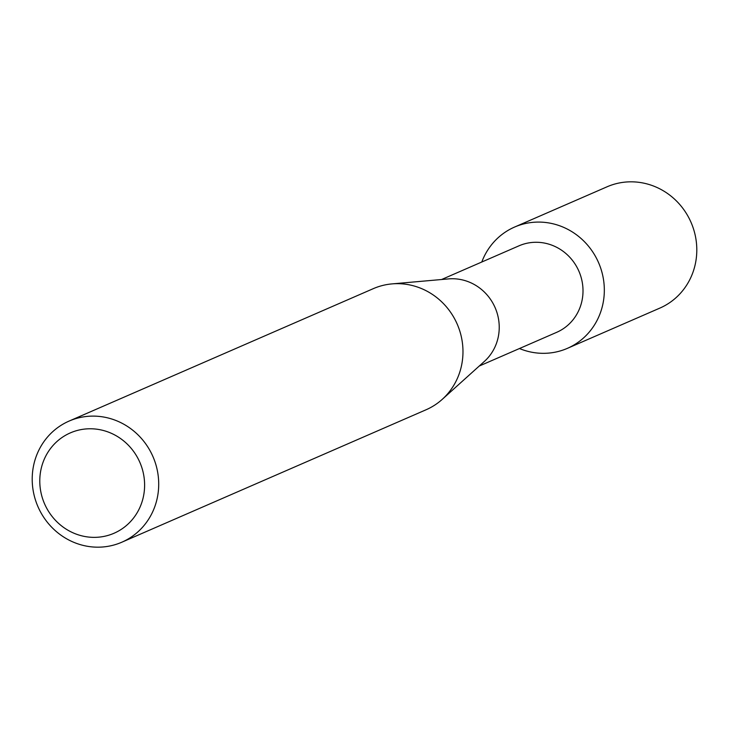 <?xml version="1.0" encoding="UTF-8"?>
<svg xmlns="http://www.w3.org/2000/svg" width="729" height="729" viewBox="0 0 729 729"><rect width="100%" height="100%" fill="white"/><g stroke="black" fill="none" stroke-linecap="round" stroke-linejoin="round"><path stroke-width="1.09" d="M441.583 279.517L519.002 245.819A47.185 44.797 66.5 0 1 579.382 272.336A47.185 44.797 66.5 0 1 556.664 332.333L479.245 366.04M599.238 264.235A66.148 62.803 66.5 0 1 587.036 334.547A66.148 62.803 66.5 0 1 519.458 348.535A66.148 62.803 66.5 0 0 567.39 348.353A66.148 62.803 66.5 0 0 599.238 264.235A66.148 62.803 66.5 0 0 539.733 222.09A66.148 62.803 66.5 0 0 481.796 262.012A66.148 62.803 66.5 0 1 514.583 227.056A66.148 62.803 66.5 0 1 599.238 264.235M69.091 421.08L373.357 288.629A66.057 62.712 66.5 0 1 391.974 283.9L448.517 278.906A47.185 44.797 66.5 0 1 495.602 308.804A47.185 44.797 66.5 0 1 484.421 361.374L442.239 399.355A66.057 62.712 66.5 0 1 426.082 409.762L121.825 542.212A66.057 62.712 66.5 0 1 37.288 505.079A66.057 62.712 66.5 0 1 69.091 421.08A66.057 62.712 66.5 0 1 153.628 458.213A66.057 62.712 66.5 0 1 121.825 542.212M391.974 283.9A66.057 62.712 66.5 0 1 457.894 325.763A66.057 62.712 66.5 0 1 442.239 399.355M140.396 463.644A54.73 51.959 66.5 0 1 112.785 533.774A54.73 51.959 66.5 0 1 43.995 502.481A54.73 51.959 66.5 0 1 71.606 432.361A54.73 51.959 66.5 0 1 140.396 463.644M514.583 227.056L607.057 186.797A66.148 62.803 66.5 0 1 691.712 223.976A66.148 62.803 66.5 0 1 659.863 308.094L567.39 348.353"/></g></svg>
